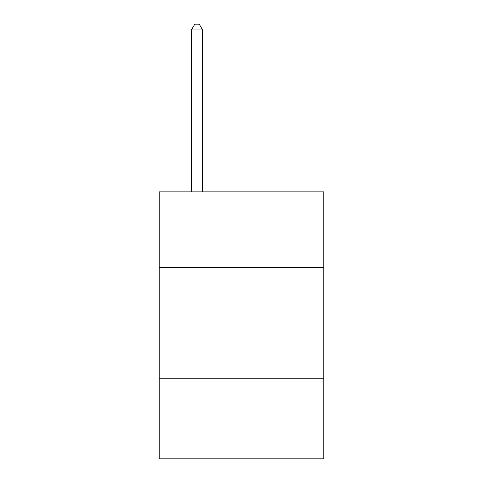 <?xml version="1.0" encoding="UTF-8"?>
<svg xmlns="http://www.w3.org/2000/svg" width="483" height="483" viewBox="0 0 483 483"><rect width="100%" height="100%" fill="white"/><g stroke="black" fill="none" stroke-linecap="round" stroke-linejoin="round"><path stroke-width="0.72" d="M323.815 267.528L323.815 191.89L159.185 191.89L159.185 267.528L323.815 267.528L323.815 458.85L159.185 458.85L159.185 267.528M323.815 378.763L159.185 378.763M202.57 191.89L202.57 29.934L191.443 29.934L191.443 191.89M191.443 29.934L194.782 24.15L199.231 24.15L202.57 29.934"/></g></svg>
